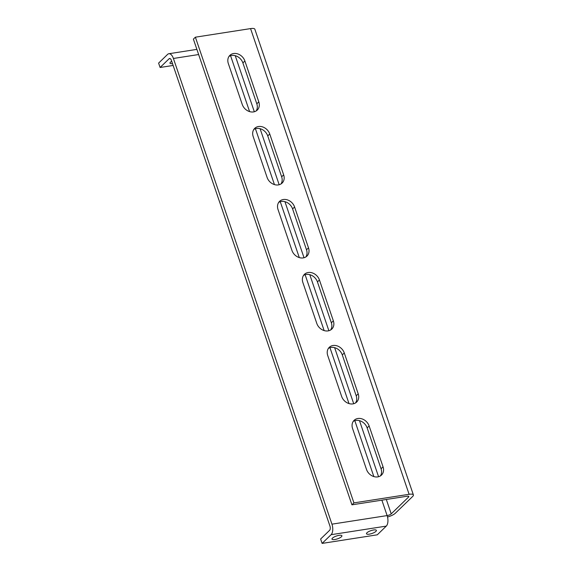 <?xml version="1.0" encoding="UTF-8"?>
<svg xmlns="http://www.w3.org/2000/svg" width="572" height="572" viewBox="0 0 572 572"><rect width="100%" height="100%" fill="white"/><g stroke="black" fill="none" stroke-linecap="round" stroke-linejoin="round"><path stroke-width="0.86" d="M408.222 496.181L408.53 497.097L391.219 513.863L386.314 499.47M413.392 494.93L254.855 29.229A8.051 2.317 -18.8 0 0 250.565 28.6L195.388 37.187L353.925 502.888L409.102 494.301A8.051 2.317 161.2 0 1 413.392 494.93A8.051 2.317 161.2 0 1 412.669 496.453L395.352 513.22A8.051 2.317 161.2 0 1 387.53 517.002M408.53 497.097A3.217 0.929 161.2 0 0 408.823 496.489A3.217 0.929 161.2 0 0 407.107 496.239L351.93 504.819L353.925 502.888M195.388 37.187L193.386 39.118L351.93 504.819M258.801 101.873L244.887 60.997A9.66 7.901 45.9 0 0 238.167 54.054A9.66 7.901 45.9 0 0 229.887 55.341A9.66 7.901 45.9 0 0 228.335 63.571L242.249 104.447A9.66 7.901 45.9 0 0 248.97 111.39A9.66 7.901 45.9 0 0 257.25 110.103A9.66 7.901 45.9 0 0 258.801 101.873L256.807 103.804L242.893 62.927A9.66 7.901 45.9 0 0 228.993 56.421M283.655 174.868L269.741 133.991A9.66 7.901 45.9 0 0 263.013 127.048A9.66 7.901 45.9 0 0 254.74 128.335A9.66 7.901 45.9 0 0 253.181 136.565L267.103 177.442A9.66 7.901 45.9 0 0 273.824 184.384A9.66 7.901 45.9 0 0 282.096 183.097A9.66 7.901 45.9 0 0 283.655 174.868L281.653 176.798L267.739 135.921A9.66 7.901 45.9 0 0 253.846 129.415M308.501 247.862L294.587 206.985A9.66 7.901 45.9 0 0 287.866 200.043A9.66 7.901 45.9 0 0 279.586 201.33A9.66 7.901 45.9 0 0 278.035 209.559L291.949 250.436A9.66 7.901 45.9 0 0 298.67 257.379A9.66 7.901 45.9 0 0 306.95 256.092A9.66 7.901 45.9 0 0 308.501 247.862L306.506 249.792L292.592 208.916A9.66 7.901 45.9 0 0 278.693 202.409M352.581 428.542L366.495 469.419A9.66 7.901 45.9 0 0 373.216 476.362A9.66 7.901 45.9 0 0 381.495 475.067A9.66 7.901 45.9 0 0 383.047 466.845L369.133 425.968A9.66 7.901 45.9 0 0 362.412 419.026A9.66 7.901 45.9 0 0 354.132 420.313A9.66 7.901 45.9 0 0 352.581 428.542M327.735 355.548L341.648 396.425A9.66 7.901 45.9 0 0 348.369 403.367A9.66 7.901 45.9 0 0 356.649 402.073A9.66 7.901 45.9 0 0 358.201 393.851L344.287 352.974A9.66 7.901 45.9 0 0 337.566 346.031A9.66 7.901 45.9 0 0 329.286 347.318A9.66 7.901 45.9 0 0 327.735 355.548M302.881 282.554L316.795 323.43A9.66 7.901 45.9 0 0 323.523 330.373A9.66 7.901 45.9 0 0 331.796 329.086A9.66 7.901 45.9 0 0 333.354 320.856L319.433 279.98A9.66 7.901 45.9 0 0 312.712 273.037A9.66 7.901 45.9 0 0 304.44 274.324A9.66 7.901 45.9 0 0 302.881 282.554M256.149 110.961A9.66 7.901 45.9 0 0 256.807 103.804M280.995 183.955A9.66 7.901 45.9 0 0 281.653 176.798M305.841 256.95A9.66 7.901 45.9 0 0 306.506 249.792M380.394 475.933A9.66 7.901 45.9 0 0 381.052 468.775L367.138 427.899A9.66 7.901 45.9 0 0 353.239 421.385M355.541 402.938A9.66 7.901 45.9 0 0 356.206 395.781L342.285 354.905A9.66 7.901 45.9 0 0 328.392 348.391M330.695 329.944A9.66 7.901 45.9 0 0 331.352 322.787L317.439 281.91A9.66 7.901 45.9 0 0 303.546 275.404M381.874 500.164L387.122 515.587A3.217 0.929 161.2 0 0 391.219 513.863M322.115 543.4L377.291 534.813L386.279 526.111A8.051 4.011 81.2 0 0 387.122 515.587L331.946 524.167A8.051 4.011 -98.8 0 1 331.102 534.691L322.115 543.4L320.62 539.017L329.615 530.316A3.217 1.609 -98.8 0 0 329.951 526.104L171.414 60.403A3.217 1.609 -98.8 0 0 169.584 58.508A3.217 1.609 -98.8 0 0 169.09 58.773L170.141 58.609M331.946 524.167L173.409 58.466A8.051 4.011 -98.8 0 0 168.84 53.739A8.051 4.011 -98.8 0 0 167.596 54.39L158.608 63.099L160.096 67.482L169.09 58.773M171.722 61.304A5.234 1.509 161.2 0 0 169.984 63.206A5.234 1.509 161.2 0 0 172.515 63.649M173.13 65.451L160.096 67.482M334.792 539.532A5.234 1.509 161.2 0 0 339.804 537.852A5.234 1.509 161.2 0 0 341.906 535.749A5.234 1.509 161.2 0 0 336.472 536.007A5.234 1.509 161.2 0 0 332.003 539.124A5.234 1.509 161.2 0 0 334.792 539.532M369.276 534.169A5.234 1.509 161.2 0 0 374.288 532.489A5.234 1.509 161.2 0 0 376.397 530.387A5.234 1.509 161.2 0 0 370.956 530.644A5.234 1.509 161.2 0 0 366.488 533.755A5.234 1.509 161.2 0 0 369.276 534.169M378.571 476.719L359.488 420.656M353.718 403.725L334.634 347.662M328.871 330.73L309.788 274.667M304.025 257.736L284.935 201.673M279.172 184.742L260.088 128.679M254.325 111.747L235.242 55.691M250.565 28.6L409.102 494.301M230.566 55.706L249.599 111.604M255.419 128.7L274.446 184.599M280.266 201.694L299.299 257.593M305.119 274.689L324.145 330.587M329.965 347.683L348.999 403.582M354.819 420.677L373.845 476.576M173.409 58.466L198.641 54.54M331.102 534.691L386.279 526.111M317.439 281.91L319.433 279.98M331.352 322.787L333.354 320.856M342.285 354.905L344.287 352.974M356.206 395.781L358.201 393.851M367.138 427.899L369.133 425.968M381.052 468.775L383.047 466.845M292.592 208.916L294.587 206.985M267.739 135.921L269.741 133.991M242.893 62.927L244.887 60.997M168.84 53.739L196.882 49.378"/></g></svg>
